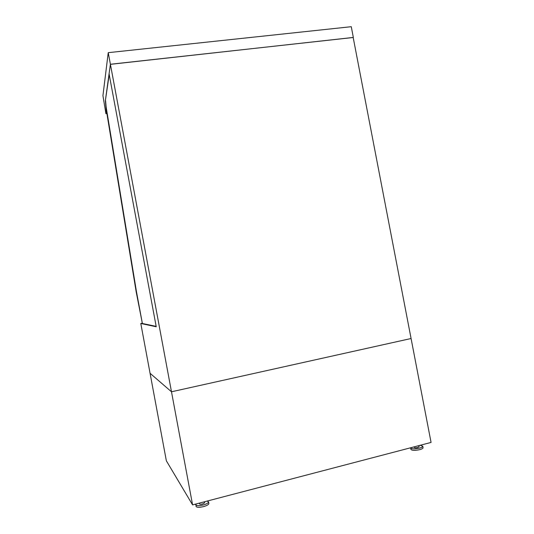 <?xml version="1.0" encoding="UTF-8"?>
<svg xmlns="http://www.w3.org/2000/svg" width="534" height="534" viewBox="0 0 534 534"><rect width="100%" height="100%" fill="white"/><g stroke="black" fill="none" stroke-linecap="round" stroke-linejoin="round"><path stroke-width="0.8" d="M105.378 100.632L110.398 64.26L108.235 52.666L102.935 95.639L105.919 113.702L106.286 111.272L105.378 100.632L109.203 74.526M110.618 64.314L353.047 37.467M110.398 64.26L353.188 37.5M106.286 111.272L106.119 113.622L106.887 113.528M105.919 113.702L106.9 113.575M106.48 111.246L105.578 100.612M108.235 52.666L351.272 26.7L353.321 37.367M106.086 106.613L136.564 292.245L142.378 323.497L136.19 291.878L106.44 110.772M418.916 445.61L419.123 446.704L417.788 447.485C415.879 447.879 414.711 447.852 414.264 447.392L414.164 446.851M204.515 501.766L204.696 502.734L202.573 503.983C200.864 504.37 199.863 504.336 199.576 503.896L199.422 503.101M420.178 445.276L422.781 446.197L423.068 447.686C423.082 448.373 421.973 449.027 419.731 449.655C414.951 450.649 412.014 450.562 410.913 449.408L410.626 447.779M422.781 446.197C422.794 446.878 421.686 447.525 419.444 448.153C414.664 449.147 411.727 449.067 410.633 447.919M207.159 501.072L208.534 501.88L208.834 503.482C208.747 504.57 206.978 505.618 203.534 506.619C199.255 507.587 196.752 507.514 196.025 506.392L196.065 503.983M208.534 501.88C208.447 502.961 206.678 504.003 203.227 504.997C198.955 505.965 196.452 505.892 195.724 504.784M110.398 64.267L192.587 504.89L431.065 442.426L411.08 338.516L171.487 391.782L150.067 373.286L171.487 391.782L411.08 338.516L353.161 37.387M192.587 504.89L166.354 460.795L140.796 323.477L156.235 326.768L109.076 73.852M142.064 323.43L156.162 326.374M142.024 323.237L140.796 323.477"/></g></svg>
